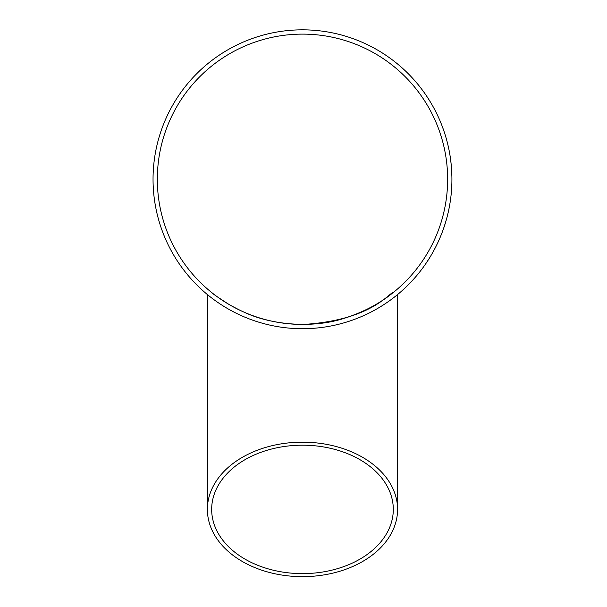 <?xml version="1.0" encoding="UTF-8"?>
<svg xmlns="http://www.w3.org/2000/svg" width="607" height="607" viewBox="0 0 607 607"><rect width="100%" height="100%" fill="white"/><g stroke="black" fill="none" stroke-linecap="round" stroke-linejoin="round"><path stroke-width="0.91" d="M451.919 179.277A149.436 149.436 0 0 1 227.762 308.69A149.436 149.436 0 0 1 227.762 49.857A149.436 149.436 0 0 1 451.919 179.277M435.151 248.043L434.802 248.718M435.075 248.187L433.079 251.897M437.472 243.361L436.107 246.169M435.477 247.406L435.143 248.066M442.146 232.42L440.158 237.375M439.817 238.179L438.444 241.275M441.949 232.929L441.782 233.361M440.462 236.647L440.295 237.041M440.029 237.686L439.794 238.225M439.726 238.392L439.521 238.87M446.585 218.823L445.022 224.135M445.675 222.003L443.527 228.634M444.233 226.57L442.389 231.783M448.907 209.096L448.816 209.559M448.778 209.741L448.634 210.417M449.036 208.459L447.989 213.307M447.708 214.491L447.534 215.204M447.556 215.098L446.858 217.807M450.773 197.73L450.713 198.201M450.69 198.383L450.599 199.066M450.849 197.085L450.174 202.002M449.984 203.201L449.87 203.929M449.886 203.823L449.4 206.577M451.525 190.112L451.411 191.577M451.456 190.985L451.069 195.181M451.783 185.605L451.616 188.724M451.441 167.38L451.585 169.391M451.585 169.3L451.896 176.781M451.449 167.456L451.502 168.185M451.517 168.397L451.562 169.019M451.699 171.303L451.745 172.122M451.82 173.959L451.843 174.566M450.053 155.756L450.553 159.171M450.569 159.254L450.698 160.218M450.69 160.172L451.259 165.279M450.576 159.338L450.644 159.816M450.227 156.879L450.303 157.357M450.402 158.04L450.523 158.905M451.024 162.995L451.145 164.156M448.247 146.37L448.687 148.381M442.42 126.848L443.983 131.241M444.187 131.84L444.552 132.941M444.673 133.305L444.923 134.109M443.489 129.807L443.725 130.467M444.043 131.4L444.233 131.977M444.453 132.637L444.719 133.449M444.802 133.715L444.931 134.132M445.166 134.868L445.492 135.938M437.639 115.535L438.633 117.682M440.295 121.491L440.515 122.022M429.149 99.988L431.402 103.714M430.446 102.105L430.78 102.659M428.701 99.275L429.316 100.261M428.974 258.84L424.718 265.229M427.632 260.934L427.381 261.313M425.598 263.969L423.496 266.951M207.389 509.41A95.094 67.24 180 0 0 302.483 576.65A95.094 67.24 180 0 0 397.577 509.41A95.094 67.24 180 0 0 302.483 442.169A95.094 67.24 180 0 0 207.389 509.41L207.389 294.547L208.869 295.753M395.111 296.535L393.298 297.946M447.64 179.277A145.156 145.156 0 0 1 229.901 304.98A145.156 145.156 0 0 1 229.901 53.568A145.156 145.156 0 0 1 447.64 179.277M302.483 445.189A90.815 64.213 180 0 0 211.668 509.41A90.815 64.213 180 0 0 302.483 573.623A90.815 64.213 180 0 0 393.298 509.41A90.815 64.213 180 0 0 303.857 445.197A90.815 64.213 180 0 0 302.483 445.189M211.668 292.513C212.238 293.439 218.141 297.491 229.378 304.676C242.565 311.831 264.022 324.001 303.857 324.426C372.592 320.01 389.391 292.119 393.298 292.513C394.497 290.897 378.73 307.271 344.601 318.182C312.901 328.766 271.048 325.048 244.022 312.135M235.926 308.273L231.95 306.14M228.156 303.955L222.549 300.442M428.163 98.433L429.012 99.776M451.562 189.528L451.502 190.401M450.151 202.154L450.022 202.966M449.946 203.466L449.863 203.952M450.5 199.779L450.44 200.249M450.242 201.577L449.741 204.688M447.951 213.459L447.761 214.263M447.647 214.749L447.526 215.235M448.482 211.115L448.383 211.577M448.087 212.89L447.344 215.948M435.743 246.89L435.462 247.436M397.577 294.547L397.577 509.41"/></g></svg>
